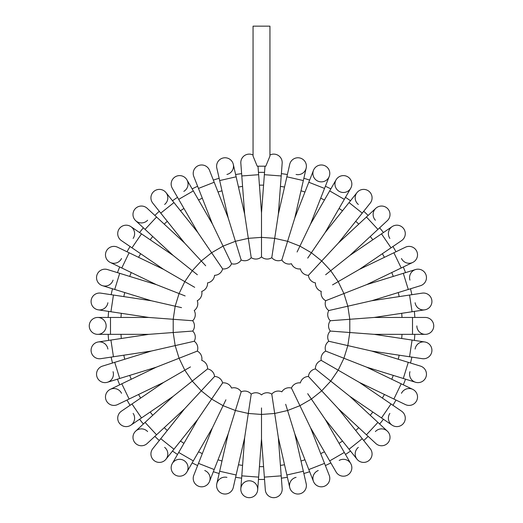 <?xml version="1.0" encoding="UTF-8"?>
<svg xmlns="http://www.w3.org/2000/svg" width="523" height="523" viewBox="0 0 523 523"><rect width="100%" height="100%" fill="white"/><g stroke="black" fill="none" stroke-linecap="round" stroke-linejoin="round"><path stroke-width="0.78" d="M265.789 166.196L257.211 166.196L253.054 156.109L253.054 26.15L269.946 26.15L269.946 156.109L265.789 166.196M282.165 163.196A8.446 8.446 0 0 0 269.946 155.017A8.446 8.446 0 0 1 282.165 163.196A8.446 8.446 0 0 0 269.946 155.017A8.446 8.446 0 0 1 282.165 163.196L281.204 175.957L264.363 174.695L264.998 166.196L264.533 172.374A153.559 153.559 0 0 0 258.467 172.374L258.002 166.196L258.637 174.695L241.796 175.957L240.835 163.196A8.446 8.446 0 0 1 253.054 155.017A8.446 8.446 0 0 0 240.835 163.196A8.446 8.446 0 0 1 253.054 155.017M108.627 340.401A153.559 153.559 0 0 1 108.169 334.347A153.559 153.559 0 0 0 108.627 340.401L98.272 341.964A8.446 8.446 0 0 1 107.882 349.057M112.497 363.027A153.559 153.559 0 0 1 111.144 357.104A153.559 153.559 0 0 0 112.497 363.027L102.488 366.113A8.446 8.446 0 0 0 96.912 376.671A8.446 8.446 0 0 0 107.47 382.254A8.446 8.446 0 0 1 96.912 376.671A8.446 8.446 0 0 1 102.488 366.113L151.317 351.051L194.223 341.258A8.446 8.446 0 0 0 192.686 331.059L179.703 332.033M117.472 379.168A153.559 153.559 0 0 0 119.695 384.817A153.559 153.559 0 0 1 117.472 379.168L107.47 382.254A8.446 8.446 0 0 0 113.053 371.69M130.057 405.299A153.559 153.559 0 0 1 127.024 400.036A153.559 153.559 0 0 0 130.057 405.299L121.408 411.196A8.446 8.446 0 0 0 119.185 422.93A8.446 8.446 0 0 0 130.92 425.147A8.446 8.446 0 0 1 119.185 422.93A8.446 8.446 0 0 1 121.408 411.196L163.627 382.411L190.464 366.917M143.361 424.003A153.559 153.559 0 0 1 139.576 419.25A153.559 153.559 0 0 0 143.361 424.003L135.686 431.122A8.446 8.446 0 0 1 147.617 431.567M154.847 436.385A153.559 153.559 0 0 0 159.299 440.51A153.559 153.559 0 0 1 154.847 436.385M177.519 454.461A153.559 153.559 0 0 1 172.505 451.042A153.559 153.559 0 0 0 177.519 454.461L172.289 463.528A8.446 8.446 0 0 1 183.821 460.443A8.446 8.446 0 0 1 186.914 471.975A8.446 8.446 0 0 1 175.382 475.067A8.446 8.446 0 0 1 172.289 463.528A8.446 8.446 0 0 0 175.382 475.067A8.446 8.446 0 0 0 186.914 471.975L192.15 462.907A153.559 153.559 0 0 0 197.622 465.542L193.798 475.289A8.446 8.446 0 0 0 198.57 486.24A8.446 8.446 0 0 0 209.52 481.461A8.446 8.446 0 0 0 204.741 470.517M213.345 471.713A153.559 153.559 0 0 0 219.15 473.505A153.559 153.559 0 0 1 213.345 471.713L209.52 481.461L214.195 469.549L198.472 463.378L212.462 427.729L225.91 399.801M235.618 477.264A153.559 153.559 0 0 0 241.619 478.166A153.559 153.559 0 0 1 235.618 477.264L233.284 487.469A8.446 8.446 0 0 1 223.171 493.823A8.446 8.446 0 0 1 216.816 483.71A8.446 8.446 0 0 1 226.93 477.355M264.533 479.434A153.559 153.559 0 0 1 258.467 479.434A153.559 153.559 0 0 0 264.533 479.434L265.318 489.874A8.446 8.446 0 0 0 274.372 497.661A8.446 8.446 0 0 0 282.165 488.606A8.446 8.446 0 0 1 274.372 497.661A8.446 8.446 0 0 1 265.318 489.874L261.5 438.921L261.5 407.927M281.381 478.166A153.559 153.559 0 0 0 287.382 477.264A153.559 153.559 0 0 1 281.381 478.166L282.165 488.606L281.204 475.852L264.363 477.113M309.655 471.713A153.559 153.559 0 0 1 303.85 473.505A153.559 153.559 0 0 0 309.655 471.713L313.48 481.461A8.446 8.446 0 0 1 318.259 470.517M325.378 465.542A153.559 153.559 0 0 0 330.85 462.907A153.559 153.559 0 0 1 325.378 465.542L329.202 475.289A8.446 8.446 0 0 1 324.43 486.24A8.446 8.446 0 0 1 313.48 481.461A8.446 8.446 0 0 0 324.43 486.24A8.446 8.446 0 0 0 329.202 475.289L324.528 463.378L308.805 469.549L294.815 433.9L285.676 404.286M350.495 451.042A153.559 153.559 0 0 1 345.481 454.461A153.559 153.559 0 0 0 350.495 451.042L357.019 459.227A8.446 8.446 0 0 1 358.36 447.361M363.701 440.51A153.559 153.559 0 0 0 368.153 436.385A153.559 153.559 0 0 1 363.701 440.51L370.232 448.695A8.446 8.446 0 0 1 368.892 460.567A8.446 8.446 0 0 1 357.019 459.227A8.446 8.446 0 0 0 368.892 460.567A8.446 8.446 0 0 0 370.232 448.695L362.249 438.692L349.044 449.224L325.162 419.283L307.707 393.675M379.639 424.003A153.559 153.559 0 0 0 383.424 419.25A153.559 153.559 0 0 1 379.639 424.003M392.943 405.299A153.559 153.559 0 0 0 395.976 400.036A153.559 153.559 0 0 1 392.943 405.299L401.592 411.196A8.446 8.446 0 0 1 403.815 422.93A8.446 8.446 0 0 1 392.08 425.147A8.446 8.446 0 0 1 389.857 413.412M403.305 384.817A153.559 153.559 0 0 0 405.528 379.168A153.559 153.559 0 0 1 403.305 384.817M410.503 363.027A153.559 153.559 0 0 0 411.856 357.104A153.559 153.559 0 0 1 410.503 363.027M414.373 340.401A153.559 153.559 0 0 0 414.831 334.347A153.559 153.559 0 0 1 414.373 340.401M414.373 311.401A153.559 153.559 0 0 1 414.831 317.454A153.559 153.559 0 0 0 414.373 311.401L424.728 309.838A8.446 8.446 0 0 1 415.118 302.745M411.856 294.697A153.559 153.559 0 0 0 410.503 288.781A153.559 153.559 0 0 1 411.856 294.697M405.528 272.64A153.559 153.559 0 0 0 403.305 266.985A153.559 153.559 0 0 1 405.528 272.64M392.943 246.51A153.559 153.559 0 0 1 395.976 251.766A153.559 153.559 0 0 0 392.943 246.51L401.592 240.613A8.446 8.446 0 0 0 403.815 228.871A8.446 8.446 0 0 0 392.08 226.655A8.446 8.446 0 0 1 403.815 228.871A8.446 8.446 0 0 1 401.592 240.613L359.373 269.391L332.536 284.891M379.639 227.806A153.559 153.559 0 0 1 383.424 232.552A153.559 153.559 0 0 0 379.639 227.806L387.314 220.68A8.446 8.446 0 0 0 387.765 208.749A8.446 8.446 0 0 0 375.828 208.298A8.446 8.446 0 0 1 387.765 208.749A8.446 8.446 0 0 1 387.314 220.68L349.861 255.433L325.633 274.758M368.153 215.424A153.559 153.559 0 0 0 363.701 211.292A153.559 153.559 0 0 1 368.153 215.424M345.481 197.341A153.559 153.559 0 0 1 350.495 200.76A153.559 153.559 0 0 0 345.481 197.341L350.711 188.273A8.446 8.446 0 0 1 339.179 191.366A8.446 8.446 0 0 1 336.086 179.827A8.446 8.446 0 0 1 347.618 176.735A8.446 8.446 0 0 1 350.711 188.273L325.162 232.519L307.707 258.127M325.378 186.26A153.559 153.559 0 0 1 330.85 188.895A153.559 153.559 0 0 0 325.378 186.26L329.202 176.513A8.446 8.446 0 0 1 318.259 181.291A8.446 8.446 0 0 1 313.48 170.341A8.446 8.446 0 0 1 324.43 165.562A8.446 8.446 0 0 1 329.202 176.513L329.202 176.513A8.446 8.446 0 0 0 324.43 165.562A8.446 8.446 0 0 0 313.48 170.341L308.805 182.252L324.528 188.424L310.538 224.079L297.09 252.001M303.85 178.297A153.559 153.559 0 0 1 309.655 180.089A153.559 153.559 0 0 0 303.85 178.297L306.184 168.092A8.446 8.446 0 0 1 296.07 174.447M287.382 174.538A153.559 153.559 0 0 0 281.381 173.636A153.559 153.559 0 0 1 287.382 174.538M235.618 174.538A153.559 153.559 0 0 1 241.619 173.636A153.559 153.559 0 0 0 235.618 174.538L233.284 164.333A8.446 8.446 0 0 1 226.93 174.447M219.15 178.297A153.559 153.559 0 0 0 213.345 180.089A153.559 153.559 0 0 1 219.15 178.297M192.15 188.895A153.559 153.559 0 0 1 197.622 186.26A153.559 153.559 0 0 0 192.15 188.895L186.914 179.827A8.446 8.446 0 0 1 183.821 191.366M172.505 200.76A153.559 153.559 0 0 1 177.519 197.341A153.559 153.559 0 0 0 172.505 200.76L165.981 192.575A8.446 8.446 0 0 1 164.64 204.441M154.847 215.424A153.559 153.559 0 0 1 159.299 211.292A153.559 153.559 0 0 0 154.847 215.424L147.172 208.298A8.446 8.446 0 0 0 135.235 208.749A8.446 8.446 0 0 0 135.686 220.68A8.446 8.446 0 0 1 135.235 208.749A8.446 8.446 0 0 1 147.172 208.298L184.626 243.051L205.709 265.776M139.576 232.552A153.559 153.559 0 0 1 143.361 227.806A153.559 153.559 0 0 0 139.576 232.552L130.92 226.655A8.446 8.446 0 0 1 133.143 238.39M130.057 246.51A153.559 153.559 0 0 0 127.024 251.766A153.559 153.559 0 0 1 130.057 246.51L121.408 240.613A8.446 8.446 0 0 1 119.185 228.871A8.446 8.446 0 0 1 130.92 226.655A8.446 8.446 0 0 0 119.185 228.871A8.446 8.446 0 0 0 121.408 240.613L131.979 247.817L141.498 233.859L173.139 255.433L197.367 274.758M117.472 272.64A153.559 153.559 0 0 1 119.695 266.985A153.559 153.559 0 0 0 117.472 272.64L107.47 269.548A8.446 8.446 0 0 0 96.912 275.131A8.446 8.446 0 0 0 102.488 285.689A8.446 8.446 0 0 1 96.912 275.131A8.446 8.446 0 0 1 107.47 269.548L156.292 284.61L185.142 295.933M111.144 294.697A153.559 153.559 0 0 1 112.497 288.781A153.559 153.559 0 0 0 111.144 294.697L100.789 293.135A8.446 8.446 0 0 0 91.179 300.228A8.446 8.446 0 0 0 98.272 309.838A8.446 8.446 0 0 1 91.179 300.228A8.446 8.446 0 0 1 100.789 293.135L151.317 300.751L181.533 307.648M108.169 317.454A153.559 153.559 0 0 1 108.627 311.401A153.559 153.559 0 0 0 108.169 317.454L97.703 317.454A8.446 8.446 0 0 1 106.149 325.901A8.446 8.446 0 0 1 97.703 334.347A8.446 8.446 0 0 1 89.256 325.901A8.446 8.446 0 0 1 97.703 317.454A8.446 8.446 0 0 0 89.256 325.901A8.446 8.446 0 0 0 97.703 334.347L110.497 334.347L110.497 317.454L148.8 317.454L173.205 319.285L175.172 306.197L179.075 293.553L184.815 281.629L194.68 287.323M179.703 319.769L192.686 320.743L173.205 319.285L173.205 332.517L192.686 331.059A8.446 8.446 0 0 0 192.686 320.743A8.446 8.446 0 0 0 194.223 310.544A8.446 8.446 0 0 0 197.263 300.692A8.446 8.446 0 0 0 201.741 291.396A8.446 8.446 0 0 0 207.553 282.878A8.446 8.446 0 0 0 214.567 275.32A8.446 8.446 0 0 0 222.628 268.887L215.293 258.127M192.686 320.743A8.446 8.446 0 0 0 194.223 310.544A8.446 8.446 0 0 1 192.686 320.743M184.626 243.051L160.751 213.109L173.956 202.578L197.838 232.519L222.628 268.887A8.446 8.446 0 0 0 231.558 263.729A8.446 8.446 0 0 0 241.162 259.964A8.446 8.446 0 0 0 251.217 257.669A8.446 8.446 0 0 0 261.5 256.898A8.446 8.446 0 0 0 271.783 257.669A8.446 8.446 0 0 0 281.838 259.964A8.446 8.446 0 0 0 291.442 263.729A8.446 8.446 0 0 0 300.372 268.887A8.446 8.446 0 0 0 308.433 275.32A8.446 8.446 0 0 0 315.447 282.878A8.446 8.446 0 0 0 321.259 291.396A8.446 8.446 0 0 0 325.737 300.692A8.446 8.446 0 0 0 328.777 310.544A8.446 8.446 0 0 0 330.314 320.743A8.446 8.446 0 0 0 330.314 331.059A8.446 8.446 0 0 0 328.777 341.258A8.446 8.446 0 0 0 325.737 351.11A8.446 8.446 0 0 0 321.259 360.406A8.446 8.446 0 0 0 315.447 368.924A8.446 8.446 0 0 0 308.433 376.488A8.446 8.446 0 0 0 300.372 382.914A8.446 8.446 0 0 0 291.442 388.073A8.446 8.446 0 0 0 281.838 391.838A8.446 8.446 0 0 0 271.783 394.133A8.446 8.446 0 0 0 261.5 394.904A8.446 8.446 0 0 0 251.217 394.133A8.446 8.446 0 0 0 241.162 391.838A8.446 8.446 0 0 0 231.558 388.073A8.446 8.446 0 0 0 222.628 382.914A8.446 8.446 0 0 0 214.567 376.488A8.446 8.446 0 0 0 207.553 368.924A8.446 8.446 0 0 0 201.741 360.406A8.446 8.446 0 0 0 197.263 351.11A8.446 8.446 0 0 0 194.223 341.258L181.533 344.154M107.882 302.745A8.446 8.446 0 0 1 98.272 309.838L110.928 311.747L113.445 295.044M113.053 280.112A8.446 8.446 0 0 1 102.488 285.689L114.72 289.461L119.695 273.32M156.292 284.61L121.787 267.992L129.116 252.772L163.627 269.391L184.815 281.629L192.274 270.692L201.277 260.997L211.619 252.74L223.079 246.124L231.558 263.729L225.91 252.001M121.532 258.499A8.446 8.446 0 0 1 110.261 262.441A8.446 8.446 0 0 1 106.313 251.171A8.446 8.446 0 0 1 117.59 247.222A8.446 8.446 0 0 0 106.313 251.171A8.446 8.446 0 0 0 110.261 262.441L119.695 266.985M147.617 220.235A8.446 8.446 0 0 1 135.686 220.68L143.361 227.806M160.751 213.109L152.768 203.107A8.446 8.446 0 0 1 154.108 191.235A8.446 8.446 0 0 1 165.981 192.575A8.446 8.446 0 0 0 154.108 191.235A8.446 8.446 0 0 0 152.768 203.107L159.299 211.292M197.838 232.519L178.683 199.355L193.314 190.908L212.462 224.079L223.079 246.124L235.402 241.293L241.162 259.964L237.324 247.523M172.289 188.273A8.446 8.446 0 0 1 175.382 176.735A8.446 8.446 0 0 1 186.914 179.827A8.446 8.446 0 0 0 175.382 176.735A8.446 8.446 0 0 0 172.289 188.273L178.683 199.355M212.462 224.079L198.472 188.424L214.195 182.252L228.185 217.908L235.402 241.293L248.301 238.344L251.217 257.669L249.275 244.79M231.558 263.729A8.446 8.446 0 0 0 241.162 259.964A8.446 8.446 0 0 1 231.558 263.729M193.798 176.513A8.446 8.446 0 0 1 198.57 165.562A8.446 8.446 0 0 1 209.52 170.341A8.446 8.446 0 0 0 198.57 165.562A8.446 8.446 0 0 0 193.798 176.513L198.472 188.424M228.185 217.908L219.667 180.566L236.135 176.807L244.653 214.149L248.301 238.344L261.5 237.357L261.5 256.898L261.5 243.875M216.816 168.092A8.446 8.446 0 0 1 223.171 157.979A8.446 8.446 0 0 1 233.284 164.333A8.446 8.446 0 0 0 223.171 157.979A8.446 8.446 0 0 0 216.816 168.092L219.667 180.566M258.637 174.695L261.5 212.887L261.5 237.357L274.699 238.344L271.783 257.669L273.725 244.79M281.204 175.957L278.347 214.149L274.699 238.344L287.598 241.293L281.838 259.964L285.676 247.523M278.347 214.149L286.866 176.807L303.333 180.566L294.815 217.908L287.598 241.293L299.921 246.124L311.381 252.74L321.723 260.997L308.433 275.32L317.291 265.776M289.716 164.333A8.446 8.446 0 0 1 299.829 157.979A8.446 8.446 0 0 1 306.184 168.092A8.446 8.446 0 0 0 299.829 157.979A8.446 8.446 0 0 0 289.716 164.333L286.866 176.807M281.838 259.964A8.446 8.446 0 0 0 291.442 263.729A8.446 8.446 0 0 1 281.838 259.964M325.162 232.519L349.044 202.578L362.249 213.109L338.374 243.051L321.723 260.997L330.726 270.692L338.185 281.629L343.925 293.553L325.737 300.692L337.858 295.933M358.36 204.441A8.446 8.446 0 0 1 357.019 192.575A8.446 8.446 0 0 1 368.892 191.235A8.446 8.446 0 0 1 370.232 203.107L370.232 203.107A8.446 8.446 0 0 0 368.892 191.235A8.446 8.446 0 0 0 357.019 192.575L350.495 200.76M375.383 220.235A8.446 8.446 0 0 1 375.828 208.298L366.446 217.006L377.933 229.388M389.857 238.39A8.446 8.446 0 0 1 392.08 226.655L383.424 232.552M359.373 269.391L393.884 252.772L401.213 267.992L366.708 284.61L343.925 293.553L347.828 306.197L328.777 310.544L341.467 307.648M395.976 251.766L405.41 247.222A8.446 8.446 0 0 1 416.687 251.171A8.446 8.446 0 0 1 412.739 262.441A8.446 8.446 0 0 1 401.468 258.499M366.708 284.61L403.305 273.32L408.28 289.461L371.683 300.751L347.828 306.197L349.795 319.285L330.314 320.743L343.297 319.769M409.947 280.112A8.446 8.446 0 0 1 415.53 269.548A8.446 8.446 0 0 1 426.088 275.131A8.446 8.446 0 0 1 420.512 285.689L420.512 285.689A8.446 8.446 0 0 0 426.088 275.131A8.446 8.446 0 0 0 415.53 269.548L403.305 273.32M371.683 300.751L409.555 295.044L412.072 311.747L374.2 317.454L349.795 319.285L349.795 332.517L330.314 331.059L343.297 332.033M328.777 310.544A8.446 8.446 0 0 0 330.314 320.743A8.446 8.446 0 0 1 328.777 310.544M422.211 293.135A8.446 8.446 0 0 1 431.821 300.228A8.446 8.446 0 0 1 424.728 309.838A8.446 8.446 0 0 0 431.821 300.228A8.446 8.446 0 0 0 422.211 293.135L409.555 295.044M374.2 317.454L412.503 317.454L412.503 334.347L374.2 334.347L349.795 332.517L347.828 345.605L328.777 341.258L341.467 344.154M412.503 317.454L425.297 317.454A8.446 8.446 0 0 1 433.744 325.901A8.446 8.446 0 0 1 425.297 334.347A8.446 8.446 0 0 1 416.851 325.901M425.297 317.454A8.446 8.446 0 0 1 433.744 325.901A8.446 8.446 0 0 1 425.297 334.347L412.503 334.347M374.2 334.347L412.072 340.055L409.555 356.758L371.683 351.051L347.828 345.605L343.925 358.248L325.737 351.11L337.858 355.869M330.314 331.059A8.446 8.446 0 0 0 328.777 341.258A8.446 8.446 0 0 1 330.314 331.059M415.118 349.057A8.446 8.446 0 0 1 424.728 341.964A8.446 8.446 0 0 1 431.821 351.574A8.446 8.446 0 0 1 422.211 358.667A8.446 8.446 0 0 0 431.821 351.574A8.446 8.446 0 0 0 424.728 341.964L412.072 340.055M371.683 351.051L408.28 362.341L403.305 378.482L366.708 367.192L343.925 358.248L338.185 370.173L321.259 360.406L332.536 366.917M408.28 362.341L420.512 366.113A8.446 8.446 0 0 1 426.088 376.671A8.446 8.446 0 0 1 415.53 382.254A8.446 8.446 0 0 1 409.947 371.69M420.512 366.113A8.446 8.446 0 0 1 426.088 376.671A8.446 8.446 0 0 1 415.53 382.254L403.305 378.482M366.708 367.192L401.213 383.81L393.884 399.029L359.373 382.411L338.185 370.173L330.726 381.11L315.447 368.924L325.633 377.044M401.468 393.309A8.446 8.446 0 0 1 412.739 389.36A8.446 8.446 0 0 1 416.687 400.638A8.446 8.446 0 0 1 405.41 404.58A8.446 8.446 0 0 0 416.687 400.638A8.446 8.446 0 0 0 412.739 389.36L401.213 383.81M359.373 382.411L391.021 403.985L381.502 417.942L349.861 396.369L330.726 381.11L321.723 390.812L308.433 376.488L317.291 386.033M391.021 403.985L401.592 411.196A8.446 8.446 0 0 1 403.815 422.93A8.446 8.446 0 0 1 392.08 425.147L381.502 417.942M349.861 396.369L377.933 422.414L366.446 434.796L338.374 408.751L321.723 390.812L311.381 399.062L299.921 405.678L291.442 388.073L297.09 399.801M375.383 431.567A8.446 8.446 0 0 1 387.314 431.122A8.446 8.446 0 0 1 387.765 443.059A8.446 8.446 0 0 1 375.828 443.504L366.446 434.796M325.162 419.283L344.317 452.447L329.686 460.894L310.538 427.729L299.921 405.678L287.598 410.509L274.699 413.458L271.783 394.133L273.725 407.012M339.179 460.443A8.446 8.446 0 0 1 350.711 463.528A8.446 8.446 0 0 1 347.618 475.067A8.446 8.446 0 0 1 336.086 471.975A8.446 8.446 0 0 0 347.618 475.067A8.446 8.446 0 0 0 350.711 463.528L345.481 454.461M291.442 388.073A8.446 8.446 0 0 0 281.838 391.838A8.446 8.446 0 0 1 291.442 388.073M294.815 433.9L303.333 471.236L286.866 474.995L278.347 437.659L274.699 413.458L261.5 414.445L248.301 413.458L251.217 394.133L249.275 407.012M303.85 473.505L306.184 483.71A8.446 8.446 0 0 1 299.829 493.823A8.446 8.446 0 0 1 289.716 487.469A8.446 8.446 0 0 1 296.07 477.355M303.333 471.236L306.184 483.71A8.446 8.446 0 0 1 299.829 493.823A8.446 8.446 0 0 1 289.716 487.469L286.866 474.995M261.5 438.921L258.637 477.113L241.796 475.852L244.653 437.659L248.301 413.458L235.402 410.509L241.162 391.838L237.324 404.286M249.889 480.82A8.446 8.446 0 0 1 257.682 489.874A8.446 8.446 0 0 1 248.628 497.661A8.446 8.446 0 0 1 240.835 488.606A8.446 8.446 0 0 1 249.889 480.82M258.467 479.434L257.682 489.874A8.446 8.446 0 0 1 248.628 497.661A8.446 8.446 0 0 1 240.835 488.606L241.796 475.852M244.653 437.659L236.135 474.995L219.667 471.236L228.185 433.9L235.402 410.509L223.079 405.678L211.619 399.062L222.628 382.914L215.293 393.675M236.135 474.995L233.284 487.469A8.446 8.446 0 0 1 223.171 493.823A8.446 8.446 0 0 1 216.816 483.71L219.667 471.236M241.162 391.838A8.446 8.446 0 0 0 231.558 388.073A8.446 8.446 0 0 1 241.162 391.838M212.462 427.729L193.314 460.894L178.683 452.447L197.838 419.283L211.619 399.062L201.277 390.812L214.567 376.488L205.709 386.033M197.838 419.283L173.956 449.224L160.751 438.692L184.626 408.751L201.277 390.812L192.274 381.11L207.553 368.924L197.367 377.044M164.64 447.361A8.446 8.446 0 0 1 165.981 459.227A8.446 8.446 0 0 1 154.108 460.567A8.446 8.446 0 0 1 152.768 448.695L152.768 448.695A8.446 8.446 0 0 0 154.108 460.567A8.446 8.446 0 0 0 165.981 459.227L172.505 451.042M184.626 408.751L156.554 434.796L145.067 422.414L173.139 396.369L192.274 381.11L184.815 370.173L179.075 358.248L197.263 351.11L185.142 355.869M147.172 443.504A8.446 8.446 0 0 1 135.235 443.059A8.446 8.446 0 0 1 135.686 431.122A8.446 8.446 0 0 0 135.235 443.059A8.446 8.446 0 0 0 147.172 443.504L156.554 434.796M133.143 413.412A8.446 8.446 0 0 1 130.92 425.147L139.576 419.25M163.627 382.411L129.116 399.029L121.787 383.81L156.292 367.192L179.075 358.248L175.172 345.605L173.205 332.517L148.8 334.347L98.272 341.964A8.446 8.446 0 0 0 91.179 351.574A8.446 8.446 0 0 0 100.789 358.667A8.446 8.446 0 0 1 91.179 351.574A8.446 8.446 0 0 1 98.272 341.964M127.024 400.036L117.59 404.58A8.446 8.446 0 0 1 106.313 400.638A8.446 8.446 0 0 1 110.261 389.36A8.446 8.446 0 0 1 121.532 393.309M192.15 462.907A153.559 153.559 0 0 0 197.622 465.542M264.533 172.374A153.559 153.559 0 0 0 258.467 172.374M120.99 317.454A140.765 140.765 0 0 1 121.303 313.31M123.82 296.606A140.765 140.765 0 0 1 124.742 292.553M129.724 276.412A140.765 140.765 0 0 1 131.24 272.548M138.569 257.329A140.765 140.765 0 0 1 140.648 253.727M150.166 239.769A140.765 140.765 0 0 1 152.755 236.52M164.242 224.138A140.765 140.765 0 0 1 167.288 221.314M180.494 210.782A140.765 140.765 0 0 1 183.933 208.442M198.557 199.995A140.765 140.765 0 0 1 202.303 198.191M218.026 192.019A140.765 140.765 0 0 1 222 190.797M238.468 187.038A140.765 140.765 0 0 1 242.58 186.417M259.421 185.155A140.765 140.765 0 0 1 263.579 185.155M280.42 186.417A140.765 140.765 0 0 1 284.532 187.038M301 190.797A140.765 140.765 0 0 1 304.974 192.019M320.697 198.191A140.765 140.765 0 0 1 324.443 199.995M339.067 208.442A140.765 140.765 0 0 1 342.506 210.782M355.712 221.314A140.765 140.765 0 0 1 358.758 224.138M370.245 236.52A140.765 140.765 0 0 1 372.834 239.769M382.352 253.727A140.765 140.765 0 0 1 384.431 257.329M391.76 272.548A140.765 140.765 0 0 1 393.276 276.412M398.258 292.553A140.765 140.765 0 0 1 399.18 296.606M401.697 313.31A140.765 140.765 0 0 1 402.01 317.454M402.01 334.347A140.765 140.765 0 0 1 401.697 338.492M399.18 355.195A140.765 140.765 0 0 1 398.258 359.249M393.276 375.39A140.765 140.765 0 0 1 391.76 379.26M384.431 394.473A140.765 140.765 0 0 1 382.352 398.075M372.834 412.032A140.765 140.765 0 0 1 370.245 415.282M358.758 427.664A140.765 140.765 0 0 1 355.712 430.488M342.506 441.02A140.765 140.765 0 0 1 339.067 443.36M324.443 451.807A140.765 140.765 0 0 1 320.697 453.611M304.974 459.782A140.765 140.765 0 0 1 301 461.011M284.532 464.77A140.765 140.765 0 0 1 280.42 465.385M263.579 466.647A140.765 140.765 0 0 1 259.421 466.647M242.58 465.385A140.765 140.765 0 0 1 238.468 464.77M222 461.011A140.765 140.765 0 0 1 218.026 459.782M202.303 453.611A140.765 140.765 0 0 1 198.557 451.807M183.933 443.36A140.765 140.765 0 0 1 180.494 441.02M167.288 430.488A140.765 140.765 0 0 1 164.242 427.664M152.755 415.282A140.765 140.765 0 0 1 150.166 412.032M140.648 398.075A140.765 140.765 0 0 1 138.569 394.473M131.24 379.26A140.765 140.765 0 0 1 129.724 375.39M124.742 359.249A140.765 140.765 0 0 1 123.82 355.195M121.303 338.492A140.765 140.765 0 0 1 120.99 334.347M173.139 255.433L145.067 229.388L156.554 217.006M310.538 224.079L329.686 190.908L344.317 199.355M349.861 255.433L381.502 233.859L391.021 247.817M173.139 396.369L141.498 417.942L131.979 403.985M156.292 367.192L119.695 378.482L114.72 362.341M151.317 351.051L113.445 356.758L110.928 340.055M110.928 311.747L148.8 317.454M114.72 289.461L151.317 300.751M121.787 267.992L110.261 262.441M129.116 252.772L117.59 247.222M131.979 247.817L163.627 269.391M141.498 233.859L130.92 226.655M145.067 229.388L135.686 220.68M173.956 202.578L165.981 192.575M193.314 190.908L186.914 179.827M214.195 182.252L209.52 170.341M236.135 176.807L233.284 164.333M241.796 175.957L244.653 214.149M264.363 174.695L261.5 212.887M303.333 180.566L306.184 168.092M308.805 182.252L294.815 217.908M324.528 188.424L329.202 176.513M329.686 190.908L336.086 179.827M349.044 202.578L357.019 192.575M362.249 213.109L370.232 203.107M366.446 217.006L338.374 243.051M381.502 233.859L392.08 226.655M393.884 252.772L405.41 247.222M401.213 267.992L412.739 262.441M408.28 289.461L420.512 285.689M412.072 311.747L424.728 309.838M409.555 356.758L422.211 358.667M393.884 399.029L405.41 404.58M377.933 422.414L387.314 431.122M362.249 438.692L338.374 408.751M349.044 449.224L357.019 459.227M344.317 452.447L350.711 463.528M329.686 460.894L336.086 471.975M324.528 463.378L310.538 427.729M308.805 469.549L313.48 481.461M281.204 475.852L278.347 437.659M258.637 477.113L257.682 489.874M214.195 469.549L228.185 433.9M198.472 463.378L193.798 475.289M193.314 460.894L186.914 471.975M178.683 452.447L172.289 463.528M173.956 449.224L165.981 459.227M160.751 438.692L152.768 448.695M145.067 422.414L135.686 431.122M141.498 417.942L130.92 425.147M129.116 399.029L117.59 404.58M121.787 383.81L110.261 389.36M119.695 378.482L107.47 382.254M100.789 358.667L113.445 356.758M110.497 334.347L148.8 334.347M110.497 317.454L97.703 317.454"/></g></svg>
